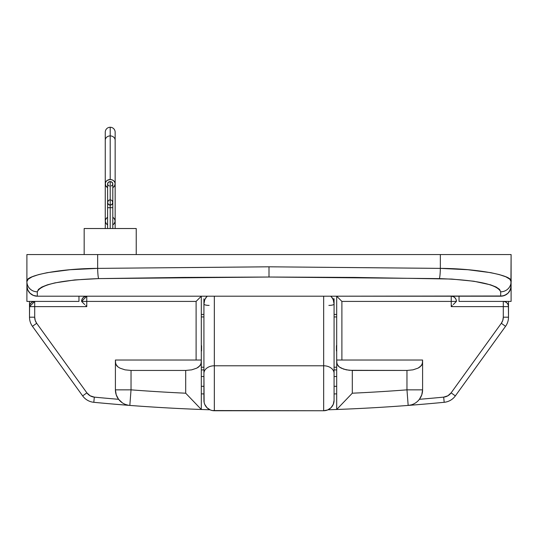 <?xml version="1.0" encoding="UTF-8"?>
<svg xmlns="http://www.w3.org/2000/svg" width="538" height="538" viewBox="0 0 538 538"><rect width="100%" height="100%" fill="white"/><g stroke="black" fill="none" stroke-linecap="round" stroke-linejoin="round"><path stroke-width="0.81" d="M136.235 254.555L136.235 228.522L84.17 228.522L84.17 254.555L84.17 228.522L136.235 228.522L136.235 254.555M98.636 278.603L269 277.03L269 266.808L97.654 268.381A10.41 0.982 88.9 0 0 98.636 278.603L183.72 277.42L269 277.03L354.28 277.42L451.624 279.054L473.85 281.233L490.575 284.837L496.13 287.023L499.54 289.377L500.69 291.811L500.69 296.203L331.065 296.203L502.721 296.001L506.473 294.447L508.047 293.156L509.345 291.576L510.898 287.823L511.1 254.555L26.9 254.555L26.9 301.408L26.9 285.792L27.694 289.774L29.953 293.156L33.329 295.409L37.31 296.203L37.31 291.811L38.46 289.377L41.87 287.023L47.425 284.837L54.937 282.88L74.748 279.942L98.636 278.603A10.41 0.982 -91.1 0 1 97.654 268.381L269 266.808L440.346 268.381L440.346 254.555L97.654 254.555L97.654 268.381L97.654 254.555L26.9 254.555L26.9 281.596L28.225 279.161L32.159 276.808L38.568 274.615L47.236 272.665L70.095 269.72L97.654 268.381C61.157 268.489 24.109 275.409 26.9 281.596A10.41 10.215 0 0 0 37.31 291.811C40.727 284.373 61.164 279.968 98.636 278.603M459.035 296.203L459.035 301.408L459.035 296.203M78.965 301.408L26.9 301.408L78.965 301.408L78.965 296.203L78.965 301.408M511.1 301.408L459.035 301.408L511.1 301.408L511.1 285.792L511.1 301.408M334.078 399.647L334.078 304.024L333.271 299.807L331.058 296.203L331.099 296.815L331.058 296.203L37.31 296.203L206.935 296.203L206.901 296.815L206.901 296.216M336.687 376.519L334.078 376.519L336.687 376.519M203.922 376.519L201.313 376.519L203.922 376.519M201.313 386.304L203.922 386.304L201.313 386.304M334.078 386.304L336.687 386.304L334.078 386.304M511.1 254.555L440.346 254.555L440.346 268.381L467.905 269.72L490.764 272.665L499.432 274.615L505.841 276.808L509.775 279.161L511.1 281.596L511.1 254.555M504.671 295.409L500.69 296.203A10.41 10.41 0 0 0 511.1 285.792L510.306 289.774L508.047 293.156L504.671 295.409L508.047 293.156L510.306 289.774L511.1 285.792L511.1 281.596A10.41 10.215 180 0 1 500.69 291.811L500.69 296.203L504.671 295.409M500.69 291.811A10.41 10.215 0 0 0 511.1 281.596C513.891 275.409 476.843 268.489 440.346 268.381A10.41 0.982 91.1 0 1 439.364 278.603C476.836 279.968 497.273 284.373 500.69 291.811M269 266.808L269 277.03L439.364 278.603A10.41 0.982 -88.9 0 0 440.346 268.381L269 266.808M27.694 289.774L26.9 285.792A10.41 10.41 0 0 0 37.31 296.203L33.329 295.409L29.953 293.156L27.694 289.774L29.953 293.156L33.329 295.409L37.31 296.203L37.31 291.811A10.41 10.215 180 0 1 26.9 281.596L26.9 285.792L27.694 289.774M185.697 254.555L186.094 254.555M81.964 301.805L83.094 302.934L81.568 301.408L86.773 301.408L81.568 301.408A5.205 5.205 0 0 1 86.773 296.203L81.568 301.408L81.964 299.417L83.094 297.729L84.782 296.599L86.773 296.203L86.773 301.408L196.108 301.408L201.313 296.203L201.313 360.03L201.313 296.203L196.108 301.408L196.108 360.03L196.108 301.408L86.773 301.408L86.773 306.62L34.708 306.62L34.708 317.191L35.212 320.392L36.678 323.284L32.455 326.331A15.622 15.622 0 0 1 29.503 317.191A15.622 15.622 0 0 0 32.455 326.331L82.65 395.901A15.622 15.622 0 0 0 93.814 402.303A1822.26 1822.26 0 0 0 129.833 405.423L129.84 405.403A1822.26 1822.26 0 0 1 93.814 402.303A15.622 15.622 0 0 1 82.65 395.901L86.874 392.854L90.135 395.786L94.318 397.125A1817.055 1817.055 0 0 0 118.595 399.304L116.228 394.838L115.408 389.848L115.408 360.03L201.313 360.03L201.313 409.485A1822.26 1822.26 0 0 1 129.833 405.423A15.622 15.622 0 0 1 115.408 389.848L131.03 389.848A1806.638 1806.638 0 0 0 185.697 393.204L185.697 370.44L131.03 370.44L131.03 389.848L131.03 370.44L125.051 369.848L119.987 368.153L118.044 366.97L115.71 364.152L115.408 360.03L201.313 360.03L201.017 364.152L198.683 366.97L196.74 368.153L191.676 369.848L185.697 370.44L131.03 370.44L125.051 369.848L119.987 368.153L118.044 366.97L116.598 365.618L115.408 362.632L115.408 389.848A15.622 15.622 0 0 0 129.833 405.423A1822.26 1822.26 0 0 0 209.975 409.788A1822.26 1822.26 0 0 1 201.313 409.485L201.313 362.632L200.129 365.618L196.74 368.153L191.676 369.848L185.697 370.44L185.697 393.204L201.313 409.485L185.697 393.204A1806.638 1806.638 0 0 1 131.03 389.848L129.833 405.423L131.03 389.848L115.408 389.848M201.313 393.856L203.922 393.95A1806.638 1806.638 0 0 1 201.313 393.856A1806.638 1806.638 0 0 0 203.922 393.95M334.078 393.95L336.687 393.856A1806.638 1806.638 0 0 1 334.078 393.95A1806.638 1806.638 0 0 0 336.687 393.856M422.592 389.848L406.97 389.848L408.167 405.423A15.622 15.622 0 0 0 422.592 389.848L422.592 362.632L421.402 365.618L418.013 368.153L412.949 369.848L406.97 370.44L406.97 389.848A1806.638 1806.638 0 0 1 352.303 393.204L336.687 409.485L352.303 393.204L352.303 370.44L346.324 369.848L341.26 368.153L339.317 366.97L336.983 364.152L336.687 360.03L422.592 360.03L422.29 364.152L419.956 366.97L418.013 368.153L412.949 369.848L406.97 370.44L349.256 370.292L343.627 369.122L339.317 366.97L337.871 365.618L336.687 362.632L336.687 409.485A1822.26 1822.26 0 0 0 408.167 405.423L406.97 389.848L406.97 370.44L352.303 370.44L352.303 393.204A1806.638 1806.638 0 0 0 406.97 389.848L422.592 389.848A15.622 15.622 0 0 1 408.167 405.423A1822.26 1822.26 0 0 0 444.186 402.303A15.622 15.622 0 0 0 455.35 395.901A15.622 15.622 0 0 1 444.186 402.303A1822.26 1822.26 0 0 1 328.025 409.788A1822.26 1822.26 0 0 0 336.687 409.485L336.687 296.203L336.687 360.03L422.592 360.03L422.592 389.848L421.772 394.838L419.405 399.304A1817.055 1817.055 0 0 0 443.682 397.125L447.865 395.786L451.126 392.854L501.322 323.284L502.788 320.392L503.292 317.191L503.292 306.62L451.227 306.62L451.227 301.408L341.892 301.408L341.892 360.03L341.892 301.408L336.687 296.203L341.892 301.408L451.227 301.408L451.227 296.203L453.218 296.599L454.906 297.729L456.036 299.417L456.432 301.408A5.205 5.205 0 0 0 451.227 296.203A5.205 5.205 0 0 1 456.432 301.408L451.227 301.408L456.432 301.408L454.906 302.934L456.036 301.805M29.603 305.604L29.503 317.191L29.503 306.62L34.708 301.408L34.708 306.62L34.708 301.408L32.717 301.805L31.029 302.934L29.899 304.622L29.503 306.62L29.503 301.408L29.503 306.62A5.205 5.205 0 0 1 34.708 301.408L33.793 301.488M451.227 296.203L451.227 306.62L508.497 306.62L508.497 301.408L508.497 306.62L508.101 304.622L506.971 302.934L505.283 301.805L503.292 301.408A5.205 5.205 0 0 1 508.497 306.62L508.497 317.191A15.622 15.622 0 0 1 505.545 326.331L501.322 323.284L451.126 392.854A10.41 10.41 0 0 1 443.682 397.125A1817.055 1817.055 0 0 1 419.405 399.304L418.241 400.662M122.328 402.821L118.595 399.304A1817.055 1817.055 0 0 1 94.318 397.125L93.814 402.303L94.318 397.125A10.41 10.41 0 0 1 86.874 392.854L82.65 395.901L32.455 326.331L36.678 323.284L86.874 392.854L36.678 323.284A10.41 10.41 0 0 1 34.708 317.191L34.708 306.62L86.773 306.62L86.773 296.203M455.35 395.901L505.545 326.331A15.622 15.622 0 0 0 508.497 317.191L503.292 317.191A10.41 10.41 0 0 1 501.322 323.284L505.545 326.331L455.35 395.901L451.126 392.854L455.35 395.901M129.833 405.423L128.824 405.316M123.821 403.708L125.193 404.341M128.286 405.228L125.28 404.374M118.595 399.304L119.698 400.602M418.302 400.602L419.405 399.304M411.227 404.879L408.167 405.423M409.176 405.316L409.714 405.228M384.159 391.456L382.323 391.57M387.952 391.207L386.58 391.294M150.048 391.207L155.684 391.57M169.443 392.384L166.06 392.189M444.186 402.303L443.682 397.125L444.186 402.303M453.218 304.622L454.906 302.934L453.218 304.622M451.227 306.62L452.243 305.604L451.227 306.62M503.292 301.408A5.205 5.205 0 0 1 508.497 306.62L503.292 306.62L503.292 301.408L503.292 317.191L508.497 317.191L508.397 305.604M508.101 304.622L506.971 302.934M85.757 305.604L86.773 306.62L85.757 305.604M83.094 302.934L84.782 304.622L83.094 302.934M31.009 302.955L30.41 303.681M32.717 301.805L31.843 302.269M29.503 306.62L34.708 306.62L29.503 306.62M29.503 317.191L34.708 317.191L29.503 317.191M332.874 298.805L334.078 298.805L334.078 344.885L334.078 298.805L332.558 298.805M206.888 296.223L204.642 299.948L203.922 304.024L203.922 298.805L203.922 373.352L203.922 304.024A5.205 1.372 180 0 0 209.127 305.402A5.205 1.372 0 0 1 203.922 304.024L204.729 299.807L206.942 296.203M203.922 399.647L203.922 373.352L204.117 402.363L204.709 404.32L206.969 407.696L210.345 409.956L212.302 410.548L323.668 410.743L327.655 409.956L331.031 407.696L333.291 404.32L334.078 400.333A10.41 10.41 0 0 1 323.668 410.743L323.668 296.203L214.332 296.203L214.332 365.779L323.668 365.779L214.332 365.779L214.332 410.743L323.668 410.743A10.41 10.41 0 0 0 334.078 400.333L334.078 373.352A10.41 7.572 180 0 0 323.668 365.779L323.668 410.743M328.53 296.203L323.668 296.203L323.668 365.779A10.41 7.572 0 0 1 334.078 373.352L334.078 304.024A5.205 1.372 0 0 1 328.873 305.402A5.205 1.372 180 0 0 334.078 304.024L333.17 299.458L331.112 296.223M211.434 296.203L207.063 296.203L205.55 298.16M214.332 410.743A10.41 10.41 0 0 1 203.922 400.333A10.41 10.41 0 0 0 214.332 410.743L214.332 365.779A10.41 7.572 180 0 0 203.922 373.352A10.41 7.572 0 0 1 214.332 365.779L214.332 296.203M332.336 297.971L330.937 296.203L328.536 296.203M326.579 296.203L323.668 296.203M336.687 369.922L334.078 369.922L336.687 369.922M203.922 369.922L201.313 369.922L203.922 369.922M201.313 367.225L203.922 367.225L201.313 367.225M334.078 367.225L336.687 367.225L334.078 367.225M201.313 316.936L203.922 316.936L201.313 316.936M334.078 316.936L336.687 316.936L334.078 316.936M201.313 314.427L203.922 314.427L201.313 314.427M334.078 314.427L336.687 314.427L334.078 314.427M110.855 199.968L110.203 199.887L110.203 181.602L110.203 228.522L110.203 207.695L107.6 207.695L110.203 207.695L110.203 199.887A2.603 2.603 0 0 0 107.6 202.49A2.603 2.603 0 0 0 110.203 205.092L108.36 204.326L110.203 205.092L112.045 204.326L110.203 205.092A2.603 2.603 0 0 0 112.805 202.49L112.045 204.326L112.758 202.49M105.26 132.2A4.943 4.943 0 0 1 110.203 127.257A4.943 4.943 0 0 0 105.26 132.2L105.26 140.284A4.943 4.378 0 0 1 110.203 135.906L110.203 127.257L110.203 135.906A4.943 4.378 0 0 1 115.152 140.284A4.943 4.378 180 0 0 110.203 135.906A4.943 4.378 180 0 0 105.26 140.284L105.26 183.909A4.943 4.378 0 0 1 110.203 179.531L110.203 135.906L110.203 179.531L112.099 179.86L113.7 180.815L114.776 182.234L115.152 183.909L114.318 186.336L112.805 187.627A4.943 4.378 0 0 0 115.152 183.909L115.152 132.2A4.943 4.943 0 0 0 110.203 127.257A4.943 4.943 0 0 1 115.152 132.2M115.152 228.522L115.152 221.071L114.318 223.499L112.805 224.79A4.943 4.378 180 0 0 115.152 221.071L114.318 218.636L112.805 217.345A4.943 4.378 180 0 1 115.152 221.071L115.152 183.909A4.943 4.378 0 0 0 110.203 179.531L107.452 180.27L106.094 181.474L105.354 183.054L105.636 185.583L107.6 187.627A4.943 4.378 0 0 1 105.26 183.909L105.26 221.071L106.094 223.499L107.6 224.79A4.943 4.378 180 0 1 105.26 221.071A4.943 4.378 180 0 1 107.6 217.345L106.094 218.636L105.354 220.217L105.26 228.522M108.36 200.647L107.6 202.49L108.36 204.326L107.795 203.485M111.198 186.034L112.61 184.79L112.805 183.909L112.805 202.49A2.603 2.603 0 0 0 110.203 199.887L109.55 199.968M107.647 202.49L107.6 183.909L107.795 184.79L109.207 186.034M110.203 181.602A2.603 2.307 180 0 0 107.6 183.909L108.36 182.281L110.203 181.602A2.603 2.307 180 0 1 112.805 183.909L112.045 182.281L110.203 181.602M112.045 200.647L112.805 202.49L112.805 207.695L110.203 207.695L112.805 207.695L112.805 228.522M201.313 350.87L201.575 345.665L201.575 350.87L201.219 350.87M336.687 345.665L336.687 350.87M336.781 350.87L336.425 350.87L336.425 345.665L336.781 345.665M107.6 228.522L107.6 202.49"/></g></svg>
